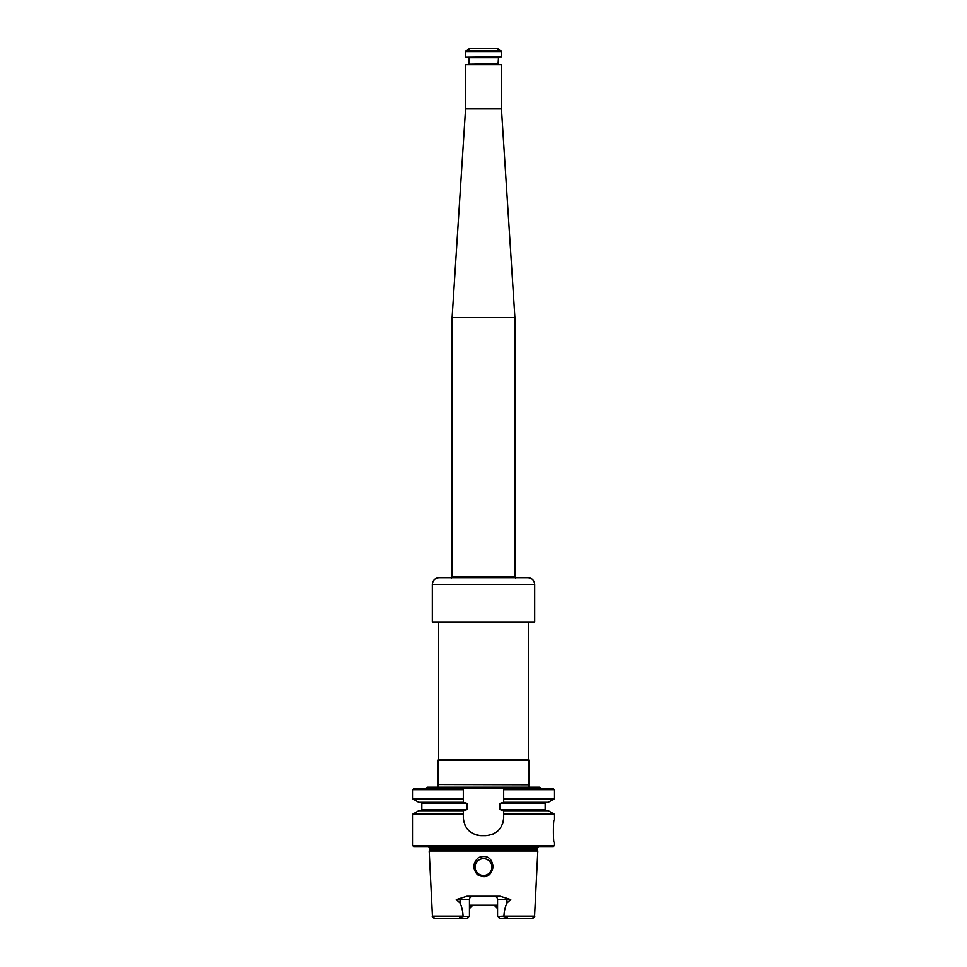 <?xml version="1.0" encoding="UTF-8"?>
<svg xmlns="http://www.w3.org/2000/svg" width="967" height="967" viewBox="0 0 967 967"><rect width="100%" height="100%" fill="white"/><g stroke="black" fill="none" stroke-linecap="round" stroke-linejoin="round"><path stroke-width="1.45" d="M541.375 788.552L539.634 787.211L427.366 787.211L425.637 788.552M503.686 798.923L503.686 802.296L548.325 802.296L554.164 798.923L503.686 798.923L503.686 788.552L503.686 789.676L554.164 789.676L553.039 788.552L413.973 788.552L412.849 789.676L412.849 798.923L463.314 798.923L463.314 788.552L463.314 802.296L418.687 802.296L412.849 798.923M464.22 918.65L467.194 918.65L469.442 916.402L463.145 916.402L460.618 917.671C459.41 917.804 459.458 917.913 460.788 918.034L464.22 918.65L435.114 918.65C432.708 917.598 431.814 916.752 432.418 916.087L429.167 850.972L537.833 850.972L537.483 849.642L429.529 849.642L429.167 850.972M503.94 916.087L534.582 916.087C535.198 916.752 534.304 917.598 531.886 918.65L499.806 918.65L497.57 916.402L503.94 916.087C504.145 911.361 505.149 907.01 506.962 903.033L510.757 899.588L506.962 899.588L506.962 903.033M469.442 916.402L469.442 899.588L456.255 899.588L460.05 903.033C461.851 907.022 462.855 911.373 463.06 916.087L463.145 916.402M497.57 916.402L497.57 899.588L506.962 899.588A3.36 1.523 90 0 1 507.071 898.355L500.096 896.216L466.904 896.216L456.255 899.588M497.57 905.197L469.442 905.197M471.618 905.402A3.36 3.36 0 0 0 469.442 908.557L472.803 905.197M507.071 898.355L510.757 899.588M497.57 899.588A3.36 3.36 0 0 0 494.197 896.216M469.442 899.588A3.36 3.36 0 0 1 472.803 896.216M495.708 905.547A3.36 3.36 0 0 1 497.57 908.557L494.197 905.197M491.913 867.061A8.413 8.413 0 0 0 483.5 858.648A8.413 8.413 0 0 0 475.087 867.061A8.413 8.413 0 0 0 483.5 875.473A8.413 8.413 0 0 0 491.913 867.061M477.456 874.7C485.748 878.858 490.958 876.307 493.097 867.061C491.973 857.862 487.126 854.695 478.568 857.548C472.778 862.878 472.404 868.596 477.456 874.7M503.855 916.402L506.382 917.671C507.59 917.804 507.542 917.913 506.225 918.034L502.78 918.65M554.164 845.75L554.164 842.39C553.184 843.055 553.184 819.291 554.164 819.956L554.164 814.069L548.325 810.709L503.686 810.709L503.686 817.707C502.635 828.622 496.651 834.606 485.748 835.657L481.264 835.657C470.361 834.618 464.378 828.634 463.314 817.707L463.314 810.709L418.687 810.709L412.849 814.069L412.849 845.75L554.164 845.75L553.039 846.874L413.973 846.874L412.849 845.75M503.686 817.707A17.95 17.95 0 0 1 502.308 824.609M498.428 830.399A17.95 17.95 0 0 1 496.724 831.91M493.533 833.88A17.95 17.95 0 0 1 492.638 834.279M481.264 835.657A17.95 17.95 0 0 1 474.374 834.279M468.584 830.411A17.95 17.95 0 0 1 467.23 828.9M465.151 825.613A17.95 17.95 0 0 1 464.692 824.621M503.686 810.709L499.987 809.584L499.987 803.408L503.686 802.296M463.314 802.296L467.025 803.408L467.025 809.584L463.314 810.709M554.164 814.069L503.686 814.069M463.314 814.069L412.849 814.069M537.483 849.642L537.483 847.999L539.018 846.657M463.314 789.676L412.849 789.676M528.973 787.211L528.731 784.769L438.075 784.527L528.925 784.527L528.925 760.292L438.075 760.292L438.075 784.527M528.369 622.567L528.369 759.325L438.643 759.325L438.075 760.292M528.369 759.325L528.925 760.292M534.703 622.011L432.309 622.011L534.703 622.011L534.703 584.443C534.304 580.345 532.055 578.109 527.97 577.71L439.03 577.71C434.945 578.109 432.708 580.345 432.309 584.443L534.703 584.443M501.45 51.589L500.882 50.61L466.118 50.61L465.562 51.589L501.45 51.589L501.45 56.872L466.009 57.319L501.45 56.872M465.562 64.729L501.45 64.729L465.562 64.729L465.562 108.908L452.097 317.514L452.097 576.961L451.432 578.121M498.525 57.319L498.078 63.822L468.475 64.281M498.078 57.766L468.922 57.766L468.922 63.822M500.882 50.61L496.965 48.35L470.047 48.35L466.118 50.61M501.45 64.729L501.45 108.908L514.903 317.514L452.097 317.514M501.45 108.908L465.562 108.908M459.941 898.355A3.36 1.523 90 0 1 460.05 899.588L460.05 903.033M467.025 809.584L421.817 809.584L420.693 810.709M499.987 803.408L545.183 803.408L545.183 809.584L499.987 809.584M467.025 803.408L421.817 803.408L420.693 802.296M537.483 847.999L429.529 847.999L428.176 846.645M463.06 916.087L432.418 916.087M514.903 317.514L514.903 576.961L452.097 576.961M545.183 809.584L546.307 810.709M421.817 803.408L421.817 809.584M545.183 803.408L546.307 802.296M429.529 847.999L429.529 849.642M554.164 789.676L554.164 798.923M534.582 916.087L537.833 850.972M438.269 784.769L438.039 787.211M438.643 622.567L438.643 759.325M432.309 584.443L432.309 622.011M465.562 51.589L465.562 56.872M514.903 576.961L515.58 578.121"/></g></svg>
